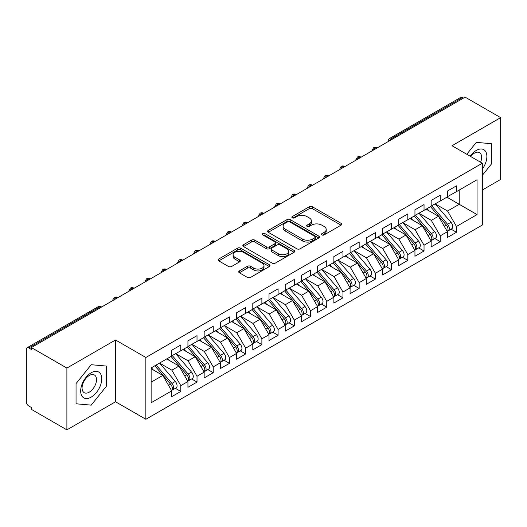 <?xml version="1.0" encoding="UTF-8"?>
<svg xmlns="http://www.w3.org/2000/svg" width="527" height="527" viewBox="0 0 527 527"><rect width="100%" height="100%" fill="white"/><g stroke="black" fill="none" stroke-linecap="round" stroke-linejoin="round"><path stroke-width="0.79" d="M321.918 234.923A1.574 0.909 0 0 0 324.151 234.923L341.061 225.161A2.253 1.298 0 0 0 341.72 224.245A2.253 1.298 0 0 0 341.061 223.323L312.412 206.782A2.253 1.298 0 0 0 309.23 206.782L292.314 216.551A1.574 0.909 0 0 0 291.853 217.19A1.574 0.909 0 0 0 292.314 217.835A1.574 0.909 0 0 0 294.547 217.835L296.734 216.571A7.2 4.157 0 0 1 306.918 216.571L309.309 217.947A7.2 4.157 0 0 1 311.417 220.892A7.2 4.157 0 0 1 309.309 223.83L307.116 225.095A1.574 0.909 0 0 0 306.655 225.734A1.574 0.909 0 0 0 307.116 226.379A1.574 0.909 0 0 0 309.349 226.379L311.536 225.115A7.2 4.157 0 0 1 321.72 225.115L324.112 226.498A7.2 4.157 0 0 1 326.22 229.436A7.2 4.157 0 0 1 324.112 232.374L321.918 233.639A1.574 0.909 0 0 0 321.457 234.284A1.574 0.909 0 0 0 321.918 234.923L321.918 233.639M239.357 270.924A2.253 1.298 0 0 0 238.698 271.846A2.253 1.298 0 0 0 239.357 272.762L247.394 277.406A2.253 1.298 0 0 0 250.575 277.406L269.356 266.563A2.253 1.298 0 0 0 270.015 265.641A2.253 1.298 0 0 0 269.356 264.725L240.707 248.184A2.253 1.298 0 0 0 237.525 248.184L218.745 259.027A2.253 1.298 0 0 0 218.086 259.943A2.253 1.298 0 0 0 218.745 260.865L228.454 266.471A2.253 1.298 0 0 0 231.636 266.471L239.673 261.827A2.253 1.298 0 0 0 240.332 260.911A2.253 1.298 0 0 0 239.673 259.989L234.858 257.209A6.021 3.478 0 0 1 233.092 254.752A6.021 3.478 0 0 1 236.814 251.544A6.021 3.478 0 0 1 243.375 252.295L262.235 263.184A6.021 3.478 0 0 1 264.001 265.641A6.021 3.478 0 0 1 260.279 268.856A6.021 3.478 0 0 1 253.718 268.098L250.575 266.287A2.253 1.298 0 0 0 247.394 266.287L239.357 270.924L239.357 272.762M482.324 190.01L500.65 179.43L500.65 117.64L465.137 97.139L31.376 347.57L31.376 349.441L28.781 347.945A3.439 1.983 -120 0 0 27.061 347.774A3.439 1.983 -120 0 0 26.35 349.348L26.35 401.778A3.439 1.983 -120 0 0 28.781 405.988L31.376 407.483L31.376 409.36L66.889 429.861L115.532 401.778L145.86 419.281L145.86 357.49L115.532 339.987L66.889 368.07L31.376 347.57M500.65 117.64L452.001 145.729L482.324 163.232L145.86 357.49M296.892 248.823A2.253 1.298 0 0 0 300.074 248.823L318.855 237.98A2.253 1.298 0 0 0 319.514 237.064A2.253 1.298 0 0 0 318.855 236.142L290.206 219.601A2.253 1.298 0 0 0 287.024 219.601L268.243 230.444A2.253 1.298 0 0 0 267.584 231.366A2.253 1.298 0 0 0 268.243 232.282L296.892 248.823M263.381 235.266A1.574 0.909 0 0 1 264.982 235.49L264.982 233.619L294.106 250.43A2.253 1.298 0 0 1 294.764 251.353A2.253 1.298 0 0 1 294.106 252.268L275.325 263.111A2.253 1.298 0 0 1 272.143 263.111L243.494 246.577L243.494 244.739A2.253 1.298 0 0 0 242.835 245.654A2.253 1.298 0 0 0 243.494 246.577M243.494 244.739L251.531 240.095A2.253 1.298 0 0 1 254.712 240.095L266.333 246.801A2.253 1.298 0 0 0 269.514 246.801L274.85 243.724A2.253 1.298 0 0 0 275.509 242.809A2.253 1.298 0 0 0 274.85 241.886L262.749 234.904A1.574 0.909 0 0 1 262.288 234.258A1.574 0.909 0 0 1 263.263 233.421A1.574 0.909 0 0 1 264.982 233.619M145.86 419.281L482.324 225.022L482.324 163.232M446.896 197.17L477.054 214.581L477.054 179.76L456.461 191.65L456.461 185.84L447.383 191.084L447.383 196.887L440.249 201.011L440.249 195.207L431.165 200.444L431.165 206.255L424.031 210.372L424.031 204.568L414.953 209.812L414.953 215.615L407.819 219.733L407.819 213.929L398.735 219.173L398.735 224.976L391.601 229.093L391.601 223.29L382.523 228.534L382.523 234.337L375.389 238.454L375.389 232.651L366.305 237.894L366.305 243.698L359.17 247.822L359.17 242.012L350.093 247.255L350.093 253.059L342.958 257.183L342.958 251.379L333.874 256.616L333.874 262.426L326.74 266.543L326.74 260.74L317.662 265.983L317.662 271.787L310.522 275.904L310.522 270.101L301.444 275.344L301.444 281.148L294.31 285.265L294.31 279.462L285.226 284.705L285.226 290.509L278.091 294.626L278.091 288.822L269.014 294.066L269.014 299.87L261.879 303.987L261.879 298.183L252.795 303.427L252.795 309.23L245.661 313.354L245.661 307.544L236.583 312.788L236.583 318.591L229.449 322.715L229.449 316.911L220.365 322.149L220.365 327.959L213.231 332.076L213.231 326.272L204.153 331.516L204.153 337.32L197.019 341.437L197.019 335.633L187.935 340.877L187.935 346.68L180.801 350.798L180.801 344.994L171.723 350.238L171.723 356.041L151.13 367.932L151.13 402.76L171.723 390.869L162.803 375.422L151.13 368.683M477.054 214.581L456.461 226.472L447.542 211.024L435.223 203.909M451.072 229.166L456.461 232.275L456.461 226.472M456.461 232.275L447.383 237.519L447.383 231.715L440.249 235.839L431.33 220.391L419.005 213.27L434.749 231.663L431.343 233.626A4.585 2.648 60 0 1 433.115 237.987A4.585 2.648 60 0 1 432.16 240.081A4.585 2.648 60 0 1 431.422 240.299M434.861 238.527L440.249 241.643L440.249 235.839M440.249 241.643L431.165 246.88L431.165 241.076L424.031 245.2L415.111 229.752L402.793 222.638M418.642 247.888L424.031 251.004L424.031 245.2M424.031 251.004L414.953 256.247L414.953 250.444L407.819 254.561L398.899 239.113L386.574 231.999M402.43 257.255L407.819 260.364L407.819 254.561M407.819 260.364L398.735 265.608L398.735 259.804L391.601 263.922L382.681 248.474L370.362 241.359L386.1 259.745L382.694 261.715A4.585 2.648 60 0 1 384.466 266.069A4.585 2.648 60 0 1 383.518 268.171A4.585 2.648 60 0 1 382.773 268.381M386.212 266.616L391.601 269.725L391.601 263.922M391.601 269.725L382.523 274.969L382.523 269.165L375.389 273.282L366.469 257.835L354.144 250.72M369.994 275.977L375.389 279.086L375.389 273.282M375.389 279.086L366.305 284.33L366.305 278.526L359.17 282.643L350.251 267.196L337.926 260.081M353.782 285.338L359.17 288.447L359.17 282.643M359.17 288.447L350.093 293.691L350.093 287.887L342.958 292.004L334.039 276.563L321.714 269.442M337.563 294.698L342.958 297.814L342.958 292.004M342.958 297.814L333.874 303.051L333.874 297.248L326.74 301.372L317.821 285.924L305.495 278.809M321.351 304.059L326.74 307.175L326.74 301.372M326.74 307.175L317.662 312.419L317.662 306.609L310.522 310.732L301.609 295.285L289.283 288.17M305.133 313.427L310.522 316.536L310.522 310.732M310.522 316.536L301.444 321.78L301.444 315.976L294.31 320.093L285.39 304.646L273.065 297.531M288.921 322.787L294.31 325.897L294.31 320.093M294.31 325.897L285.226 331.14L285.226 325.337L278.091 329.454L269.178 314.006L256.853 306.892M272.703 332.148L278.091 335.258L278.091 329.454M278.091 335.258L269.014 340.501L269.014 334.698L261.879 338.815L252.96 323.367L240.635 316.253M256.491 341.509L261.879 344.618L261.879 338.815M261.879 344.618L252.795 349.862L252.795 344.059L245.661 348.176L236.742 332.728L224.423 325.614M240.272 350.87L245.661 353.986L245.661 348.176M245.661 353.986L236.583 359.223L236.583 353.419L229.449 357.543L220.53 342.095L208.205 334.981L223.949 353.367L220.543 355.33A4.585 2.648 60 0 1 222.315 359.691A4.585 2.648 60 0 1 221.36 361.792A4.585 2.648 60 0 1 220.622 362.003M224.061 360.231L229.449 363.347L229.449 357.543M229.449 363.347L220.365 368.59L220.365 362.78L213.231 366.904L204.311 351.456L191.993 344.342M207.842 369.592L213.231 372.708L213.231 366.904M213.231 372.708L204.153 377.951L204.153 372.148L197.019 376.265L188.099 360.817L175.774 353.703M191.63 378.959L197.019 382.068L197.019 376.265M197.019 382.068L187.935 387.312L187.935 381.508L180.801 385.626L171.881 370.178L159.556 363.063L175.3 381.449L171.894 383.419A4.585 2.648 60 0 1 173.666 387.773A4.585 2.648 60 0 1 172.718 389.875A4.585 2.648 60 0 1 171.973 390.085M175.412 388.32L180.801 391.429L180.801 385.626M180.801 391.429L171.723 396.673L171.723 390.869M171.723 355.857L180.801 350.798M151.13 382.161L162.803 375.422M187.935 346.496L197.019 341.437M171.881 370.178L179.015 366.061L166.697 358.946M187.935 381.508L179.015 366.061M204.153 337.128L213.231 332.076M188.099 360.817L195.234 356.7L182.909 349.585M204.153 372.148L195.234 356.7M220.365 327.768L229.449 322.715M204.311 351.456L211.446 347.333L199.127 340.218M220.365 362.78L211.446 347.333M236.583 318.407L245.661 313.354M220.53 342.095L227.664 337.972L215.339 330.857M236.583 353.419L227.664 337.972M252.795 309.046L261.879 303.987M236.742 332.728L243.882 328.611L231.557 321.496M252.795 344.059L243.882 328.611M269.014 299.685L278.091 294.626M252.96 323.367L260.094 319.25L247.769 312.136M269.014 334.698L260.094 319.25M285.226 290.324L294.31 285.265M269.178 314.006L276.313 309.889L263.987 302.775M285.226 325.337L276.313 309.889M301.444 280.957L310.522 275.904M285.39 304.646L292.525 300.528L280.199 293.414M301.444 315.976L292.525 300.528M317.662 271.596L326.74 266.543M301.609 295.285L308.743 291.167L296.418 284.046M317.662 306.609L308.743 291.167M333.874 262.235L342.958 257.183M317.821 285.924L324.955 281.8L312.63 274.686M333.874 297.248L324.955 281.8M350.093 252.874L359.17 247.822M334.039 276.563L341.173 272.439L328.848 265.325M350.093 287.887L341.173 272.439M366.305 243.514L375.389 238.454M350.251 267.196L357.385 263.078L345.06 255.964M366.305 278.526L357.385 263.078M382.523 234.153L391.601 229.093M366.469 257.835L373.603 253.718L361.278 246.603M382.523 269.165L373.603 253.718M398.735 224.792L407.819 219.733M382.681 248.474L389.815 244.357L377.497 237.242M398.735 259.804L389.815 244.357M414.953 215.424L424.031 210.372M398.899 239.113L406.034 234.996L393.709 227.875M414.953 250.444L406.034 234.996M431.165 206.064L440.249 201.011M415.111 229.752L422.246 225.628L409.927 218.514M431.165 241.076L422.246 225.628M463.516 98.075L462.541 97.515L391.64 138.449L392.615 139.009M389.697 140.696A3.439 1.983 120 0 1 391.64 138.449A3.439 1.983 60 0 0 389.921 138.278L460.822 97.343A3.439 1.983 60 0 1 462.541 97.515M447.383 196.703L456.461 191.65M447.542 211.024L459.221 204.285L459.221 190.056L477.054 179.76M431.33 220.391L438.464 216.268L426.139 209.153M447.383 231.715L438.464 216.268M66.889 368.07L66.889 429.861M476.329 142.362L466.77 154.253L476.329 142.362L491.487 143.719L476.329 142.362M491.487 163.937L491.487 143.719L491.487 163.937L482.324 175.333L491.487 163.937M115.532 401.778L115.532 339.987M106.375 386.278L106.375 366.061L91.211 364.71L76.053 383.57L76.053 403.787L91.211 405.138L106.375 386.278L91.211 405.138L76.053 403.787L76.053 383.57L91.211 364.71L106.375 366.061L106.375 386.278M376.318 148.416L375.343 147.856A3.439 1.983 -120 0 0 373.623 147.685A3.439 1.983 -120 0 0 373.584 147.712L371.983 150.617A3.439 1.983 0 0 0 372.022 150.9M360.106 157.784L359.131 157.217A3.439 1.983 -120 0 0 357.411 157.046A3.439 1.983 -120 0 0 357.372 157.072L355.771 159.977A3.439 1.983 0 0 0 355.804 160.261M343.887 167.145L342.912 166.578A3.439 1.983 -120 0 0 341.193 166.413A3.439 1.983 -120 0 0 341.153 166.433L339.553 169.345A3.439 1.983 0 0 0 339.592 169.622M327.675 176.505L326.7 175.946A3.439 1.983 -120 0 0 324.981 175.774A3.439 1.983 -120 0 0 324.942 175.794L323.341 178.706A3.439 1.983 0 0 0 323.374 178.989M311.457 185.866L310.482 185.306A3.439 1.983 -120 0 0 308.763 185.135A3.439 1.983 -120 0 0 308.723 185.161L307.122 188.067A3.439 1.983 0 0 0 307.162 188.35M295.239 195.227L294.27 194.667A3.439 1.983 -120 0 0 292.551 194.496A3.439 1.983 -120 0 0 292.511 194.522L290.911 197.427A3.439 1.983 0 0 0 290.944 197.711M279.027 204.588L278.052 204.028A3.439 1.983 -120 0 0 276.332 203.857A3.439 1.983 -120 0 0 276.293 203.883L274.692 206.788A3.439 1.983 0 0 0 274.725 207.071M262.808 213.949L261.84 213.389A3.439 1.983 -120 0 0 260.121 213.218A3.439 1.983 -120 0 0 260.081 213.244L258.48 216.149A3.439 1.983 0 0 0 258.513 216.432M246.596 223.316L245.622 222.75A3.439 1.983 -120 0 0 243.902 222.578A3.439 1.983 -120 0 0 243.863 222.605L242.262 225.51A3.439 1.983 0 0 0 242.295 225.793M230.378 232.677L229.41 232.117A3.439 1.983 -120 0 0 227.69 231.946A3.439 1.983 -120 0 0 227.644 231.966L226.05 234.877A3.439 1.983 0 0 0 226.083 235.154M214.166 242.038L213.191 241.478A3.439 1.983 -120 0 0 211.472 241.307A3.439 1.983 -120 0 0 211.432 241.326L209.832 244.238A3.439 1.983 0 0 0 209.865 244.521M197.948 251.399L196.979 250.839A3.439 1.983 -120 0 0 195.253 250.668A3.439 1.983 -120 0 0 195.214 250.694L193.613 253.599A3.439 1.983 0 0 0 193.653 253.882M181.736 260.76L180.761 260.2A3.439 1.983 -120 0 0 179.042 260.028A3.439 1.983 -120 0 0 179.002 260.055L177.401 262.96A3.439 1.983 0 0 0 177.434 263.243M165.518 270.12L164.543 269.56A3.439 1.983 -120 0 0 162.823 269.389A3.439 1.983 -120 0 0 162.784 269.416L161.183 272.321A3.439 1.983 0 0 0 161.222 272.604M149.306 279.488L148.331 278.921A3.439 1.983 -120 0 0 146.611 278.75A3.439 1.983 -120 0 0 146.572 278.776L144.971 281.681A3.439 1.983 0 0 0 145.004 281.965M133.087 288.849L132.112 288.282A3.439 1.983 -120 0 0 130.393 288.117A3.439 1.983 -120 0 0 130.353 288.137L128.753 291.049A3.439 1.983 0 0 0 128.792 291.326M116.875 298.21L115.9 297.65A3.439 1.983 -120 0 0 114.181 297.478A3.439 1.983 -120 0 0 114.142 297.498L112.541 300.41A3.439 1.983 0 0 0 112.574 300.693M322.55 235.147L324.112 234.251A7.2 4.157 0 0 0 326.22 231.307L326.22 229.436M311.417 220.892L311.417 222.763A7.2 4.157 0 0 1 309.309 225.701L307.748 226.603M341.028 225.181L312.412 208.659A2.253 1.298 0 0 0 309.23 208.659L292.946 218.059M318.828 238L290.206 221.478A2.253 1.298 0 0 0 287.024 221.478L268.269 232.302M314.876 237.703A1.574 0.909 0 0 0 315.337 237.064A1.574 0.909 0 0 0 314.876 236.419L289.731 221.9A1.574 0.909 0 0 0 287.505 221.9L285.193 223.231A7.2 4.157 0 0 0 283.085 226.175A7.2 4.157 0 0 0 285.193 229.113L302.386 239.041A7.2 4.157 0 0 0 312.57 239.041L314.876 237.703L314.876 239.581A1.574 0.909 0 0 0 315.337 238.935L315.337 237.064M283.085 226.175L283.085 228.046A7.2 4.157 0 0 0 285.193 230.984L285.193 229.113M314.876 239.581L312.57 240.911A7.2 4.157 0 0 1 302.386 240.911L285.193 230.984M243.52 246.59L251.531 241.965L251.531 240.095M275.509 242.809L275.509 244.68A2.253 1.298 0 0 1 274.85 245.595L269.514 248.678A2.253 1.298 0 0 1 266.333 248.678L254.712 241.965A2.253 1.298 0 0 0 251.531 241.965M264.982 235.49L294.079 252.288M278.388 253.764A6.021 3.478 0 0 0 284.949 254.515A6.021 3.478 0 0 0 288.671 251.307A6.021 3.478 0 0 0 286.905 248.849L280.259 245.009A2.253 1.298 0 0 0 277.077 245.009L271.741 248.092A2.253 1.298 0 0 0 271.082 249.007A2.253 1.298 0 0 0 271.741 249.93L278.388 253.764L278.388 255.635A6.021 3.478 0 0 0 284.949 256.392A6.021 3.478 0 0 0 288.671 253.177L288.671 251.307M271.082 249.007L271.082 250.878A2.253 1.298 0 0 0 271.741 251.801L271.741 249.93M278.388 255.635L271.741 251.801M264.001 265.641L264.001 267.512A6.021 3.478 0 0 1 260.279 270.726A6.021 3.478 0 0 1 253.718 269.969L250.575 268.157A2.253 1.298 0 0 0 247.394 268.157L239.383 272.782M233.092 254.752L233.092 256.623A6.021 3.478 0 0 0 234.858 259.08L234.858 257.209M239.64 261.847L234.858 259.08M269.33 266.576L240.707 250.055A2.253 1.298 0 0 0 237.525 250.055L218.771 260.878M431.797 205.892L447.555 224.265A4.585 2.648 60 0 1 449.327 228.626A4.585 2.648 60 0 1 448.378 230.721L451.784 228.758A4.585 2.648 -120 0 0 452.733 226.656A4.585 2.648 -120 0 0 450.96 222.295L435.203 203.923M448.378 230.721A4.585 2.648 60 0 1 447.634 230.938M430.5 206.637L446.264 225.016A4.585 2.648 60 0 1 448.029 229.37A4.585 2.648 60 0 1 447.199 231.399M428.958 210.78L427.094 208.606M432.16 240.081L435.565 238.118A4.585 2.648 -120 0 0 436.521 236.017A4.585 2.648 -120 0 0 434.749 231.663M414.281 215.998L430.045 234.377A4.585 2.648 60 0 1 431.817 238.731A4.585 2.648 60 0 1 430.981 240.76M412.746 220.148L410.876 217.967M415.579 215.253L431.343 233.626M399.367 224.614L415.124 242.987A4.585 2.648 60 0 1 416.897 247.347A4.585 2.648 60 0 1 415.948 249.449L419.354 247.479A4.585 2.648 -120 0 0 420.302 245.378A4.585 2.648 -120 0 0 418.53 241.023L402.766 222.644M415.948 249.449A4.585 2.648 60 0 1 415.204 249.66M398.069 225.365L413.827 243.737A4.585 2.648 60 0 1 415.599 248.098A4.585 2.648 60 0 1 414.769 250.121M396.528 229.508L394.664 227.328M383.149 233.975L398.913 252.347A4.585 2.648 60 0 1 400.685 256.708A4.585 2.648 60 0 1 399.729 258.81L403.135 256.84A4.585 2.648 -120 0 0 404.09 254.745A4.585 2.648 -120 0 0 402.318 250.384L386.554 232.012M399.729 258.81A4.585 2.648 60 0 1 398.992 259.02M381.851 234.726L397.615 253.098A4.585 2.648 60 0 1 399.387 257.459A4.585 2.648 60 0 1 398.55 259.482M380.316 238.869L378.445 236.689M383.518 268.171L386.923 266.207A4.585 2.648 -120 0 0 387.872 264.106A4.585 2.648 -120 0 0 386.1 259.745M365.639 244.087L381.396 262.459A4.585 2.648 60 0 1 383.169 266.82A4.585 2.648 60 0 1 382.338 268.842M364.098 248.23L362.233 246.05M366.93 243.336L382.694 261.715M482.324 169.121A14.908 8.603 120 0 0 486.388 153.14A14.908 8.603 120 0 0 476.329 150.406A14.908 8.603 120 0 0 470.189 156.229M480.578 162.224A10.204 5.889 120 0 0 479.511 152.632A10.204 5.889 120 0 0 474.405 153.14A10.204 5.889 120 0 0 470.67 156.506M91.211 397.094A14.908 8.603 120 0 0 101.751 378.841A14.908 8.603 120 0 0 91.211 372.754A14.908 8.603 120 0 0 80.671 391.008A14.908 8.603 120 0 0 91.211 397.094M89.294 392.147A10.204 5.889 120 0 0 95.96 383.155A10.204 5.889 120 0 0 94.392 374.98A10.204 5.889 120 0 0 89.294 375.481A10.204 5.889 120 0 0 82.627 384.473A10.204 5.889 120 0 0 84.188 392.655A10.204 5.889 120 0 0 89.294 392.147M350.718 252.696L366.482 271.076A4.585 2.648 60 0 1 368.254 275.43A4.585 2.648 60 0 1 367.299 277.531L370.705 275.568A4.585 2.648 -120 0 0 371.654 273.467A4.585 2.648 -120 0 0 369.888 269.106L354.124 250.733M367.299 277.531A4.585 2.648 60 0 1 366.561 277.742M349.421 253.447L365.185 271.82A4.585 2.648 60 0 1 366.957 276.181A4.585 2.648 60 0 1 366.12 278.203M347.886 257.591L346.015 255.417M334.5 262.064L350.264 280.436A4.585 2.648 60 0 1 352.036 284.797A4.585 2.648 60 0 1 351.087 286.892L354.493 284.929A4.585 2.648 -120 0 0 355.442 282.828A4.585 2.648 -120 0 0 353.67 278.467L337.906 260.094M351.087 286.892A4.585 2.648 60 0 1 350.343 287.11M333.202 262.808L348.966 281.187A4.585 2.648 60 0 1 350.738 285.542A4.585 2.648 60 0 1 349.908 287.571M331.667 266.952L329.803 264.778M318.288 271.425L334.052 289.797A4.585 2.648 60 0 1 335.818 294.158A4.585 2.648 60 0 1 334.869 296.253L338.275 294.29A4.585 2.648 -120 0 0 339.223 292.189A4.585 2.648 -120 0 0 337.458 287.834L321.694 269.455M334.869 296.253A4.585 2.648 60 0 1 334.131 296.47M316.99 272.169L332.754 290.548A4.585 2.648 60 0 1 334.526 294.903A4.585 2.648 60 0 1 333.69 296.932M315.456 276.319L313.585 274.139M302.07 280.786L317.834 299.158A4.585 2.648 60 0 1 319.606 303.519A4.585 2.648 60 0 1 318.657 305.62L322.063 303.651A4.585 2.648 -120 0 0 323.011 301.549A4.585 2.648 -120 0 0 321.239 297.195L305.476 278.816M318.657 305.62A4.585 2.648 60 0 1 317.913 305.831M300.772 281.537L316.536 299.909A4.585 2.648 60 0 1 318.308 304.27A4.585 2.648 60 0 1 317.478 306.292M299.237 285.68L297.366 283.5M285.858 290.146L301.622 308.519A4.585 2.648 60 0 1 303.387 312.88A4.585 2.648 60 0 1 302.439 314.981L305.844 313.012A4.585 2.648 -120 0 0 306.793 310.917A4.585 2.648 -120 0 0 305.028 306.556L289.264 288.183M302.439 314.981A4.585 2.648 60 0 1 301.701 315.192M284.56 290.897L300.324 309.27A4.585 2.648 60 0 1 302.09 313.631A4.585 2.648 60 0 1 301.26 315.653M283.025 295.041L281.154 292.86M269.64 299.507L285.403 317.88A4.585 2.648 60 0 1 287.175 322.241A4.585 2.648 60 0 1 286.227 324.342L289.633 322.372A4.585 2.648 -120 0 0 290.581 320.278A4.585 2.648 -120 0 0 288.809 315.917L273.045 297.544M286.227 324.342A4.585 2.648 60 0 1 285.482 324.553M268.342 300.258L284.106 318.631A4.585 2.648 60 0 1 285.878 322.992A4.585 2.648 60 0 1 285.041 325.014M266.807 304.402L264.936 302.221M253.428 308.868L269.192 327.247A4.585 2.648 60 0 1 270.957 331.602A4.585 2.648 60 0 1 270.008 333.703L273.414 331.74A4.585 2.648 -120 0 0 274.363 329.638A4.585 2.648 -120 0 0 272.591 325.278L256.833 306.905M270.008 333.703A4.585 2.648 60 0 1 269.264 333.914M252.13 309.619L267.894 327.992A4.585 2.648 60 0 1 269.659 332.353A4.585 2.648 60 0 1 268.829 334.375M250.595 313.763L248.724 311.582M237.209 318.229L252.973 336.608A4.585 2.648 60 0 1 254.745 340.962A4.585 2.648 60 0 1 253.797 343.064L257.196 341.101A4.585 2.648 -120 0 0 258.151 338.999A4.585 2.648 -120 0 0 256.379 334.638L240.615 316.266M253.797 343.064A4.585 2.648 60 0 1 253.052 343.275M235.912 318.98L251.675 337.352A4.585 2.648 60 0 1 253.447 341.713A4.585 2.648 60 0 1 252.611 343.742M234.377 323.123L232.506 320.95M220.997 327.596L236.755 345.969A4.585 2.648 60 0 1 238.527 350.33A4.585 2.648 60 0 1 237.578 352.425L240.984 350.462A4.585 2.648 -120 0 0 241.933 348.36A4.585 2.648 -120 0 0 240.16 344.006L224.403 325.627M237.578 352.425A4.585 2.648 60 0 1 236.834 352.642M219.7 328.341L235.464 346.72A4.585 2.648 60 0 1 237.229 351.074A4.585 2.648 60 0 1 236.399 353.103M218.158 332.484L216.294 330.31M221.36 361.792L224.765 359.822A4.585 2.648 -120 0 0 225.721 357.721A4.585 2.648 -120 0 0 223.949 353.367M203.481 337.702L219.245 356.081A4.585 2.648 60 0 1 221.017 360.435A4.585 2.648 60 0 1 220.181 362.464M201.946 341.852L200.076 339.671M204.779 336.957L220.543 355.33M188.567 346.318L204.324 364.691A4.585 2.648 60 0 1 206.097 369.052A4.585 2.648 60 0 1 205.148 371.153L208.554 369.183A4.585 2.648 -120 0 0 209.502 367.088A4.585 2.648 -120 0 0 207.73 362.728L191.966 344.348M205.148 371.153A4.585 2.648 60 0 1 204.404 371.364M187.269 347.069L203.027 365.442A4.585 2.648 60 0 1 204.799 369.802A4.585 2.648 60 0 1 203.969 371.825M185.728 351.213L183.864 349.032M172.349 355.679L188.113 374.051A4.585 2.648 60 0 1 189.885 378.412A4.585 2.648 60 0 1 188.929 380.514L192.335 378.544A4.585 2.648 -120 0 0 193.29 376.449A4.585 2.648 -120 0 0 191.518 372.088L175.755 353.716M188.929 380.514A4.585 2.648 60 0 1 188.192 380.725M171.051 356.43L186.815 374.802A4.585 2.648 60 0 1 188.587 379.163A4.585 2.648 60 0 1 187.75 381.186M169.516 360.573L167.645 358.393M172.718 389.875L176.123 387.912A4.585 2.648 -120 0 0 177.072 385.81A4.585 2.648 -120 0 0 175.3 381.449M154.839 365.791L170.596 384.163A4.585 2.648 60 0 1 172.369 388.524A4.585 2.648 60 0 1 171.538 390.547M153.298 369.934L151.433 367.754M156.13 365.04L171.894 383.419M100.657 307.57L99.682 307.01L28.781 347.945M101.665 306.991L101.401 306.839A3.439 1.983 120 0 0 99.682 307.01A3.439 1.983 -120 0 0 97.963 306.839L27.061 347.774M377.325 147.837L377.068 147.685A3.439 1.983 120 0 0 375.343 147.856A3.439 1.983 120 0 0 373.478 150.057M361.114 157.198L360.85 157.046A3.439 1.983 120 0 0 359.131 157.217A3.439 1.983 120 0 0 357.266 159.417M344.895 166.558L344.632 166.413A3.439 1.983 120 0 0 342.912 166.578A3.439 1.983 120 0 0 341.048 168.778M328.677 175.926L328.42 175.774A3.439 1.983 120 0 0 326.7 175.946A3.439 1.983 120 0 0 324.836 178.146M312.465 185.287L312.201 185.135A3.439 1.983 120 0 0 310.482 185.306A3.439 1.983 120 0 0 308.618 187.507M296.246 194.647L295.99 194.496A3.439 1.983 120 0 0 294.27 194.667A3.439 1.983 120 0 0 292.406 196.867M280.035 204.008L279.771 203.857A3.439 1.983 120 0 0 278.052 204.028A3.439 1.983 120 0 0 276.188 206.228M263.816 213.369L263.559 213.218A3.439 1.983 120 0 0 261.84 213.389A3.439 1.983 120 0 0 259.969 215.589M247.604 222.73L247.341 222.578A3.439 1.983 120 0 0 245.622 222.75A3.439 1.983 120 0 0 243.757 224.95M231.386 232.091L231.129 231.946A3.439 1.983 120 0 0 229.41 232.117A3.439 1.983 120 0 0 227.539 234.317M215.174 241.458L214.911 241.307A3.439 1.983 120 0 0 213.191 241.478A3.439 1.983 120 0 0 211.327 243.678M198.956 250.819L198.699 250.668A3.439 1.983 120 0 0 196.979 250.839A3.439 1.983 120 0 0 195.109 253.039M182.744 260.18L182.48 260.028A3.439 1.983 120 0 0 180.761 260.2A3.439 1.983 120 0 0 178.897 262.4M166.525 269.541L166.268 269.389A3.439 1.983 120 0 0 164.543 269.56A3.439 1.983 120 0 0 162.678 271.761M150.314 278.902L150.05 278.75A3.439 1.983 120 0 0 148.331 278.921A3.439 1.983 120 0 0 146.466 281.122M134.095 288.262L133.832 288.117A3.439 1.983 120 0 0 132.112 288.282A3.439 1.983 120 0 0 130.248 290.489M117.877 297.63L117.62 297.478A3.439 1.983 120 0 0 115.9 297.65A3.439 1.983 120 0 0 114.036 299.85M324.112 234.251L324.112 232.374M307.116 226.379L307.116 225.095M309.309 225.701L309.309 223.83M292.314 217.835L292.314 216.551M309.23 208.659L309.23 206.782M312.412 208.659L312.412 206.782M341.061 225.161L341.061 223.323M268.243 232.282L268.243 230.444M287.024 221.478L287.024 219.601M290.206 221.478L290.206 219.601M318.855 237.98L318.855 236.142M302.386 240.911L302.386 239.041M312.57 240.911L312.57 239.041M254.712 241.965L254.712 240.095M266.333 248.678L266.333 246.801M269.514 248.678L269.514 246.801M274.85 245.595L274.85 243.724M294.106 252.268L294.106 250.43M247.394 268.157L247.394 266.287M250.575 268.157L250.575 266.287M253.718 269.969L253.718 268.098M239.673 261.827L239.673 259.989M218.745 260.865L218.745 259.027M237.525 250.055L237.525 248.184M240.707 250.055L240.707 248.184M269.356 266.563L269.356 264.725M446.264 225.016L444.202 226.202M450.96 222.295L447.555 224.265M430.045 234.377L427.983 235.562M413.827 243.737L411.771 244.93M418.53 241.023L415.124 242.987M397.615 253.098L395.553 254.291M402.318 250.384L398.913 252.347M381.396 262.459L379.335 263.652M365.185 271.82L363.123 273.012M369.888 269.106L366.482 271.076M348.966 281.187L346.904 282.373M353.67 278.467L350.264 280.436M332.754 290.548L330.692 291.734M337.458 287.834L334.052 289.797M316.536 299.909L314.474 301.095M321.239 297.195L317.834 299.158M300.324 309.27L298.262 310.462M305.028 306.556L301.622 308.519M284.106 318.631L282.044 319.823M288.809 315.917L285.403 317.88M267.894 327.992L265.832 329.184M272.591 325.278L269.192 327.247M251.675 337.352L249.614 338.545M256.379 334.638L252.973 336.608M235.464 346.72L233.402 347.906M240.16 344.006L236.755 345.969M219.245 356.081L217.183 357.266M203.027 365.442L200.971 366.634M207.73 362.728L204.324 364.691M186.815 374.802L184.753 375.995M191.518 372.088L188.113 374.051M170.596 384.163L168.535 385.356M377.068 147.685A3.439 3.439 0 0 0 373.623 147.685M389.921 138.278A3.439 3.439 0 0 0 388.201 141.256M360.85 157.046A3.439 3.439 0 0 0 357.411 157.046M344.632 166.413A3.439 3.439 0 0 0 341.193 166.413M328.42 175.774A3.439 3.439 0 0 0 324.981 175.774M312.201 185.135A3.439 3.439 0 0 0 308.763 185.135M295.99 194.496A3.439 3.439 0 0 0 292.551 194.496M279.771 203.857A3.439 3.439 0 0 0 276.332 203.857M263.559 213.218A3.439 3.439 0 0 0 260.121 213.218M247.341 222.578A3.439 3.439 0 0 0 243.902 222.578M231.129 231.946A3.439 3.439 0 0 0 227.69 231.946M214.911 241.307A3.439 3.439 0 0 0 211.472 241.307M198.699 250.668A3.439 3.439 0 0 0 195.253 250.668M182.48 260.028A3.439 3.439 0 0 0 179.042 260.028M166.268 269.389A3.439 3.439 0 0 0 162.823 269.389M150.05 278.75A3.439 3.439 0 0 0 146.611 278.75M133.832 288.117A3.439 3.439 0 0 0 130.393 288.117M117.62 297.478A3.439 3.439 0 0 0 114.181 297.478M101.401 306.839A3.439 3.439 0 0 0 97.963 306.839"/></g></svg>
